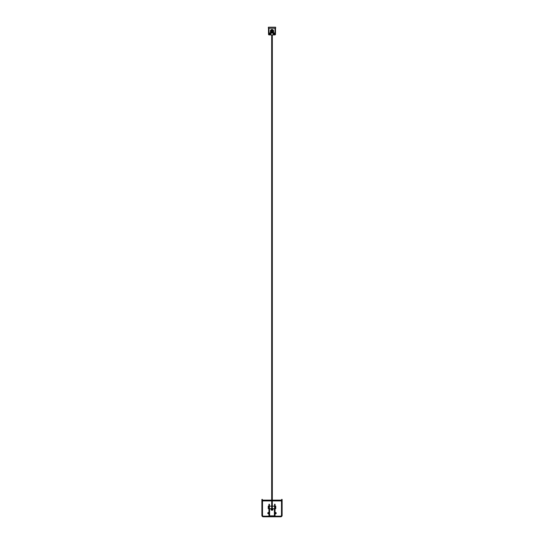 <?xml version="1.0" encoding="UTF-8"?>
<svg xmlns="http://www.w3.org/2000/svg" width="544" height="544" viewBox="0 0 544 544"><rect width="100%" height="100%" fill="white"/><g stroke="black" fill="none" stroke-linecap="round" stroke-linejoin="round"><path stroke-width="0.82" d="M268.994 34.551L268.838 28.227M269.151 34.394L268.994 34.87A0.476 0.476 0 0 1 268.518 34.394L268.518 28.227M274.808 34.87L274.849 34.394M275.006 34.551L275.162 28.227M275.482 28.227L275.482 34.394A0.476 0.476 0 0 1 275.006 34.87M268.994 34.394L268.994 28.227L275.006 28.227L275.006 34.394M269.151 34.768L269.151 34.374L269.151 34.768M269.151 33.191L269.151 33.578L269.314 33.028L270.416 33.028L270.416 31.076A1.584 1.584 0 0 1 272 29.492A1.584 1.584 0 0 1 273.584 31.076L273.584 33.028L274.686 33.028L274.849 33.578L274.686 33.028L269.151 33.191L274.686 33.028L274.849 33.578L274.849 33.191M274.686 34.925L269.314 34.925L274.686 34.925L274.849 34.374L274.686 34.925L272.32 34.925L272.32 508.994L271.68 508.994L272.32 508.994M273.584 31.076L273.469 30.491M273.462 30.464L273.115 29.954M273.095 29.934L271.415 29.6M270.66 30.233L270.416 31.076A1.584 1.584 0 0 1 271.524 29.566M275.638 27.2L268.362 27.2L268.362 28.227L275.638 28.227L275.638 27.2M268.994 29.73L268.682 28.227M275.006 29.73L275.318 28.227M269.314 33.028L272.32 32.885L272.32 31.076L271.68 31.076L272.32 30.974L271.687 31.028M281.445 500.133L272.32 500.133L281.445 500.133L281.486 500.65M262.555 500.133L271.68 500.133L262.555 500.133L262.514 500.65M281.486 503.152L281.486 515.216A0.952 0.952 0 0 1 280.541 516.168L276.903 516.324M267.254 516.317L263.459 516.168A0.952 0.952 0 0 1 262.514 515.216L262.514 500.922L271.68 500.922M268.954 513.584A0.666 0.666 0 0 1 267.777 513.162A0.666 0.666 0 0 1 268.954 512.74M263.459 516.168L268.974 516.168M269.634 508.674A2.373 2.373 0 0 0 269.627 508.864L269.627 515.535A0.632 0.632 0 0 1 269.43 515.998M274.366 508.674A2.373 2.373 0 0 1 274.373 508.864L274.373 515.535A0.632 0.632 0 0 0 274.57 515.998M275.026 516.168L280.541 516.168M281.486 515.216L281.486 500.147M262.514 500.147L262.514 500.922M275.046 512.74A0.666 0.666 0 0 1 276.012 512.679A0.666 0.666 0 0 1 276.012 513.645A0.666 0.666 0 0 1 275.046 513.584M272.789 516.8L280.697 516.8A1.421 1.421 0 0 0 282.118 515.379L282.118 499.406L281.642 499.406L281.642 515.379A0.952 0.952 0 0 1 280.697 516.324L274.978 516.324M269.022 516.324L263.303 516.324A0.952 0.952 0 0 1 262.358 515.379L262.358 499.406L261.882 499.406L261.882 515.379A1.421 1.421 0 0 0 263.303 516.8L271.211 516.8M271.259 508.674A0.979 0.979 0 0 0 271.327 510.027A0.979 0.979 0 0 0 272.673 510.027A0.979 0.979 0 0 0 272.741 508.674M268.954 513.08A0.524 0.524 0 0 0 268.158 512.734A0.524 0.524 0 0 0 268.144 513.604A0.524 0.524 0 0 0 268.954 513.278L268.933 513.352M276.08 513.169L275.046 513.264A0.524 0.524 0 0 0 276.08 513.176A0.524 0.524 0 0 0 275.046 513.08M268.11 513.577C268.77 512.625 268.804 512.645 268.212 513.645M275.23 513.577C275.883 512.625 275.917 512.645 275.332 513.645M268.967 513.169L268.036 513.495M268.77 513.577L268.444 512.652C267.73 513.264 267.838 513.57 268.777 513.57M275.89 513.577L275.556 512.652C274.842 513.264 274.951 513.57 275.896 513.57M269.43 505.22L269.43 504.268L268.954 504.268L268.954 505.22L269.43 505.22L269.43 516.011L274.57 516.011L274.57 505.22L275.046 505.22L275.046 516.011A0.789 0.789 0 0 1 274.251 516.8L269.749 516.8A0.789 0.789 0 0 1 268.954 516.011L268.954 505.22M275.046 505.22L275.046 504.268L274.57 504.268L274.57 505.22M268.24 508.674L268.24 506.144L268.24 508.674L268.954 508.674M275.046 508.674L275.76 508.674L275.76 506.144L275.046 506.144M275.76 508.674L275.76 506.144M272.442 31.3L272.252 30.648L272.374 31.396C271.531 30.824 271.558 30.777 272.462 31.253C271.599 31.219 271.572 31.056 272.381 30.763C270.069 30.784 273.632 32.15 271.925 30.586C270.749 32.565 273.775 30.274 271.551 30.865C272.66 31.314 272.626 31.273 271.456 30.756L271.388 31.239L271.912 30.586L271.68 31.491M272.374 31.396C271.531 30.824 271.558 30.777 272.462 31.253C271.599 31.219 271.572 31.056 272.381 30.763C270.069 30.784 273.632 32.15 271.925 30.586C270.749 32.565 273.775 30.274 271.551 30.865C273.775 30.274 270.749 32.565 271.925 30.586C273.632 32.15 270.069 30.784 272.381 30.763C271.572 31.056 271.599 31.219 272.462 31.253C271.558 30.777 271.531 30.824 272.374 31.396L272.401 31.368M272.462 31.253L271.912 30.586C272.095 31.64 272.102 31.64 271.925 30.586C273.632 32.15 270.069 30.784 272.381 30.763C271.572 31.056 271.599 31.219 272.462 31.253C271.558 30.77 271.531 30.824 272.374 31.402C271.531 30.824 271.558 30.77 272.462 31.253C271.599 31.219 271.572 31.056 272.381 30.763C270.069 30.784 273.632 32.15 271.925 30.586C272.102 31.64 272.095 31.64 271.912 30.586C272.095 31.64 272.102 31.64 271.925 30.586C273.632 32.15 270.069 30.784 272.381 30.763C271.572 31.056 271.599 31.219 272.462 31.253C271.558 30.77 271.531 30.824 272.374 31.402C271.531 30.824 271.558 30.77 272.462 31.253C271.599 31.219 271.572 31.056 272.381 30.763C270.069 30.784 273.632 32.15 271.925 30.586C272.102 31.64 272.095 31.64 271.912 30.586C272.095 31.64 272.102 31.64 271.925 30.586C273.632 32.15 270.069 30.784 272.381 30.763C271.572 31.056 271.599 31.219 272.462 31.253C271.558 30.77 271.531 30.824 272.374 31.402L271.667 30.709M272.381 30.763L271.912 30.586L272.381 30.763L272.32 31.457L272.381 30.763L271.912 30.586A0.496 0.496 0 0 0 271.551 30.865M271.374 30.967A0.632 0.632 0 0 0 271.388 31.239L271.456 30.756M271.68 32.606A1.564 1.564 0 0 1 271.755 29.526A1.564 1.564 0 0 1 273.537 30.79A1.564 1.564 0 0 1 272.32 32.606M271.68 32.348A1.312 1.312 0 0 1 271.796 29.777A1.312 1.312 0 0 1 273.285 30.811A1.312 1.312 0 0 1 272.32 32.348M271.68 31.865A0.857 0.857 0 0 1 271.32 30.559A0.857 0.857 0 0 1 272.68 30.559A0.857 0.857 0 0 1 272.32 31.865M272.245 31.504C272.857 31.872 271.837 30.328 272.245 31.504C272.857 31.872 271.837 30.328 272.245 31.504C272.857 31.872 271.837 30.328 272.245 31.504M272.075 31.559C273.564 30.26 270.246 30.743 272.075 31.559C271.912 30.498 271.912 30.498 272.075 31.559M272.245 30.648L272.088 30.586C272.571 30.049 272.075 31.831 272.095 30.586M272.32 31.457L272.381 30.763L271.925 30.586C272.088 31.647 272.088 31.647 271.925 30.586C272.088 31.647 272.088 31.647 271.925 30.586L272.32 31.457L272.381 30.763L271.912 30.586M274.795 33.49A0.884 0.884 0 0 0 273.265 33.585A0.884 0.884 0 0 0 274.115 34.864A0.884 0.884 0 0 0 274.795 33.49M274.421 34.748L273.482 33.347L274.421 34.748A0.85 0.85 0 0 0 274.632 34.612L274.632 34.612A0.857 0.857 0 0 1 273.38 34.503A0.857 0.857 0 0 1 273.578 33.266A0.857 0.857 0 0 1 274.768 33.504A0.857 0.857 0 0 1 274.632 34.612M273.85 33.442L274.475 34.374L273.85 33.442M270.484 33.272A0.884 0.884 0 0 0 269.069 33.864A0.884 0.884 0 0 0 270.286 34.796A0.884 0.884 0 0 0 270.484 33.272A0.857 0.857 0 0 1 270.694 34.394A0.857 0.857 0 0 1 269.477 34.7A0.857 0.857 0 0 1 269.26 33.456A0.857 0.857 0 0 1 270.463 33.293M270.538 34.592L269.198 33.565L270.538 34.592A0.85 0.85 0 0 0 270.694 34.388L270.694 34.388M269.572 33.538L270.47 34.218L269.572 33.538M274.849 34.768L274.849 34.374L274.849 34.768M274.686 33.028L272.32 32.885M272.32 507.253L271.68 507.253L271.68 34.925L269.314 34.925M274.57 508.674L269.43 508.674M272.802 508.939A0.456 0.456 0 0 1 272.347 509.354L272 509.354A0.456 0.456 0 0 1 271.544 508.939M271.034 509.13A0.972 0.972 0 0 0 272 509.966L272.347 509.966A0.972 0.972 0 0 0 272.83 509.837M272.68 508.674A0.456 0.456 0 0 1 272.347 509.449L272 509.449A0.456 0.456 0 0 1 271.667 508.674M272.32 500.922L281.486 500.922M281.642 500.358L282.118 500.358M261.882 500.358L262.358 500.358M269.545 515.848L274.455 515.848M271.68 507.253L271.68 508.994M271.68 32.885L271.68 31.076M268.24 506.144L268.954 506.144M269.43 506.144L271.68 506.144M272.32 506.144L274.57 506.144M271.66 30.532L272.15 31.695C272.068 30.253 271.932 30.24 271.755 31.668L272.422 30.593C271.293 31.477 271.347 31.559 272.592 30.831C269.634 31.266 274.373 31.158 271.395 30.865C272.619 31.634 272.7 31.525 271.64 30.546L272.272 31.654C271.959 30.24 271.83 30.26 271.878 31.702L272.313 30.518C271.415 31.647 271.504 31.749 272.585 30.811C269.477 30.62 274.251 32.3 271.714 30.505C271.3 33.524 273.598 29.084 271.361 31.144C273.598 29.084 271.3 33.524 271.714 30.505C274.251 32.3 269.477 30.62 272.585 30.811C271.504 31.749 271.415 31.647 272.313 30.518L271.878 31.702C271.83 30.26 271.959 30.24 272.272 31.654L271.64 30.546C272.7 31.525 272.619 31.634 271.395 30.865C274.373 31.158 269.634 31.266 272.592 30.831C271.347 31.559 271.293 31.477 272.422 30.593L271.755 31.668C271.932 30.24 272.068 30.253 272.15 31.695L271.66 30.532L271.68 31.634"/></g></svg>

